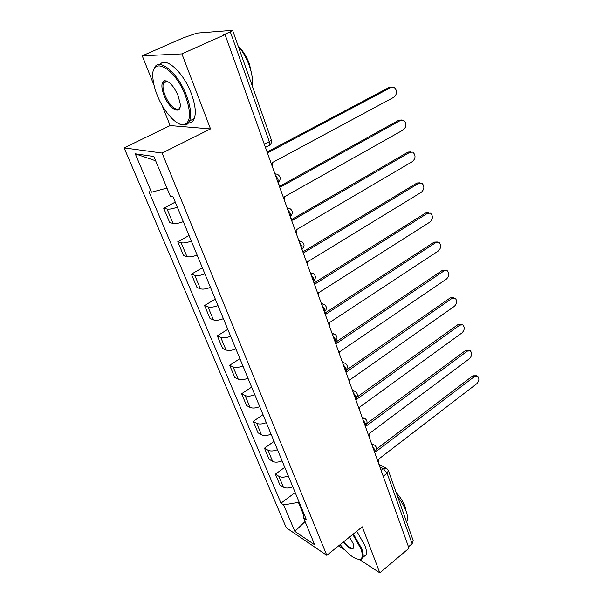 <?xml version="1.0" encoding="UTF-8"?>
<svg xmlns="http://www.w3.org/2000/svg" width="603" height="603" viewBox="0 0 603 603"><rect width="100%" height="100%" fill="white"/><g stroke="black" fill="none" stroke-linecap="round" stroke-linejoin="round"><path stroke-width="0.9" d="M161.898 104.96L170.152 125.575L124.112 147.893L286.267 527.753L326.818 555.348L162.101 153.041L210.522 128.914L181.91 53.893L225.07 34.62L408.992 548.248L379.822 572.85L362.275 526.834L326.818 555.348M181.91 53.893L142.24 55.823L154.082 85.415M142.24 55.823L183.289 37.853L196.97 33.097L232.592 30.331L271.342 139.821L269.307 141.66L230.286 31.808L232.592 30.331M413.228 540.718L412.128 543.725L387.096 473.249L383.304 468.644L379.852 466.865M408.472 546.8L412.128 543.725M338.637 545.843L344.456 549.665M359.599 559.592L379.822 572.85M230.286 31.808L223.766 34.718L225.07 34.62M177.335 207.146C172.805 208.819 169.368 209.445 167.046 209.03L163.707 208.231L169.722 222.552L173.069 223.434C175.405 223.901 178.82 223.306 183.32 221.64M175.254 202.111L163.707 208.231M191.347 241.072C186.892 242.723 183.493 243.28 181.149 242.738L177.779 241.75L183.598 255.597L186.975 256.659C189.319 257.247 192.704 256.72 197.128 255.077M189.048 235.509L177.779 241.75M204.884 273.86C200.505 275.496 197.143 275.986 194.784 275.33L191.392 274.161L197.015 287.556L200.422 288.799C202.781 289.493 206.136 289.033 210.477 287.405M202.389 267.815L191.392 274.161M217.977 305.57C213.681 307.191 210.341 307.613 207.982 306.859L204.56 305.525L210.002 318.482L213.432 319.884C215.799 320.69 219.123 320.283 223.389 318.678M215.301 299.08L204.56 305.525M230.648 336.263C226.419 337.861 223.118 338.23 220.743 337.371L217.314 335.879L222.582 348.428L226.027 349.981C228.401 350.886 231.688 350.539 235.886 348.949M227.798 329.351L217.314 335.879M242.919 365.976C238.758 367.551 235.487 367.868 233.112 366.918L229.66 365.282L234.763 377.44L238.223 379.136C240.605 380.124 243.861 379.83 247.991 378.262M239.904 358.672L229.66 365.282M254.805 394.754C250.712 396.314 247.471 396.578 245.089 395.545L241.622 393.767L246.574 405.563L250.049 407.387C252.431 408.457 255.657 408.216 259.72 406.663M251.639 387.096L241.622 393.767M266.322 422.65C262.297 424.195 259.086 424.406 256.697 423.291L253.222 421.391L258.024 432.826L261.506 434.778C263.895 435.924 267.091 435.728 271.086 434.198M263.021 414.653L253.222 421.391M277.486 449.695C273.528 451.225 270.355 451.391 267.958 450.2L264.476 448.18L269.134 459.275L272.624 461.34C275.013 462.561 278.179 462.418 282.114 460.896M274.056 441.388L264.476 448.18M288.324 475.94C284.428 477.448 281.277 477.568 278.887 476.31L275.39 474.184L279.913 484.948L283.41 487.126C285.807 488.415 288.935 488.309 292.809 486.802M284.774 467.34L275.39 474.184M166.956 188.083L151.489 192.221L135.253 153.803L153.871 156.494L170.332 196.239L173.076 196.827L306.362 519.628L303.49 517.766L314.698 544.826L294.852 531.386L283.659 504.915L298.41 502.367L303.927 515.723M151.489 192.221L148.956 191.679L280.983 503.173L283.659 504.915M124.112 147.893L162.101 153.041M170.152 125.575L210.522 128.914M299.035 501.884L298.41 502.367M295.176 492.538L280.983 503.173M304.206 514.404L303.49 517.766M135.253 153.803L155.642 160.775M305.058 521.557L294.852 531.386M272.33 166.594L272.134 162.697L394.015 97.173C397.377 93.774 397.377 90.473 394.03 87.269L391.181 87.345L268.456 152.408L266.224 149.544M268.101 151.511L389.319 87.329L391.777 87.103M284.518 200.633L284.345 196.834L403.445 129.833C406.693 126.517 406.746 123.306 403.588 120.216L400.694 120.306L280.787 186.892L278.616 184.156M280.38 185.905L398.839 120.208L401.455 119.997M296.307 233.557L296.148 229.856L412.58 161.491C415.731 158.25 415.821 155.137 412.851 152.144L409.912 152.257L292.704 220.231L290.601 217.615M292.244 219.16L408.065 152.084L410.824 151.888M157.217 95.214C163.737 111.924 176.996 126.532 184.254 124.678C190.767 122.062 191.181 112.497 185.505 95.983C174.78 66.767 149.853 54.662 152.981 78.774C153.448 83.802 154.858 89.282 157.217 95.214M153.448 70.958L154.097 68.765C157.971 56.335 177.975 72.458 186.523 95.689C190.586 106.686 191.618 115.083 189.628 120.879C188.679 123.261 187.201 124.663 185.204 125.085L179.408 123.962M164.016 95.395C161.016 87.051 161.212 82.159 164.589 80.727C169.307 81.073 173.83 86.093 178.156 95.779L180.131 103.505C181.639 115.964 169.255 109.452 164.016 95.395M167.777 81.518L165.554 81.164L163.436 83.101C162.493 85.935 163.006 89.937 164.988 95.108C168.938 105.57 177.998 113.055 179.92 107.274L180.078 106.791M238.049 45.745C242.836 51.504 246.627 58.257 249.408 65.998C252.062 73.732 253.034 80.418 252.325 86.078M239.444 47.464C243.672 51.783 247.004 57.277 249.431 63.956L251.609 73.852M160.021 64.529C165.629 56.147 183.531 72.375 191.264 93.45C195.289 104.432 196.284 112.821 194.249 118.625C193.058 121.512 191.136 122.967 188.475 122.974M166.142 81.865L166.224 80.847M340.167 544.615C348.609 554.979 355.31 559.863 360.262 559.26C362.818 558.152 362.961 554.511 360.692 548.353L352.778 534.469M353.403 533.972L361.529 548.225C363.089 552.318 363.541 555.393 362.885 557.443L361.076 559.396L358.386 559.411M349.506 537.1L353.079 543.484L353.833 546.152C353.464 550.916 349.928 549.582 343.22 542.157M397.611 496.593C401.613 501.756 404.5 506.769 406.264 511.653C407.666 515.723 407.945 518.829 407.108 520.992L406.588 521.942M396.209 492.628C400.339 497.136 403.271 501.749 405.02 506.467L405.97 510.854M356.78 531.258L364.875 545.489C366.42 549.582 366.865 552.657 366.194 554.715L363.586 556.863M343.823 541.675C348.896 547.501 352.22 549.348 353.81 547.215L353.901 546.846M307.718 265.418L307.568 261.808L421.437 192.199C424.497 189.033 424.625 186.003 421.821 183.108L418.851 183.237L304.236 252.491L302.193 249.989M303.724 251.345L417.012 183.003L419.892 182.822M318.761 296.261L318.625 292.741L430.037 221.994C432.999 218.897 433.165 215.942 430.519 213.145L427.527 213.304L315.407 283.719L313.417 281.322M314.834 282.513L425.695 212.995L428.68 212.844M329.464 326.14L329.336 322.703L438.381 250.923C441.26 247.886 441.456 245.014 438.954 242.3L435.946 242.481L326.215 313.967L324.61 311.826M325.597 312.701L434.122 242.12L437.281 241.969M339.828 355.099L339.723 351.745L446.491 279.023C449.288 276.038 449.506 273.234 447.14 270.611L444.125 270.822L336.693 343.273L335.426 341.404M336.022 341.954L442.308 270.393L445.625 270.265M349.883 383.184L349.785 379.898L454.368 306.324C457.089 303.392 457.33 300.656 455.084 298.123L452.069 298.349L346.853 371.682L345.926 370.129M346.122 370.325L450.26 297.874L453.712 297.761M359.637 410.417L359.554 407.213L462.026 332.856C464.672 329.977 464.928 327.308 462.803 324.851L459.788 325.107L356.705 399.246L356.072 398.018M356.614 397.347L457.986 324.58L461.566 324.489M369.104 436.858L369.028 433.723L469.473 358.664C472.051 355.83 472.322 353.222 470.302 350.84L467.295 351.127L366.262 425.982L365.87 425.107M366.812 423.54L465.508 350.554L469.187 350.479M378.3 462.524L378.232 459.456L476.717 383.764C479.227 380.975 479.521 378.428 477.599 376.121L474.599 376.438L375.541 451.949L375.345 451.428M376.408 449.167L472.82 375.812L476.581 375.767M374.584 452.16L375.043 451.722L374.878 449.928L372.511 446.371M365.154 425.824L365.591 425.379L365.418 423.457L363.021 419.854M355.438 398.673L355.664 396.186L353.23 392.53M345.413 370.687L345.609 368.056L343.145 364.348M335.08 341.826L335.238 339.044L332.735 335.283M324.406 312.03L324.535 309.098L321.994 305.276M313.394 281.277L313.485 278.179L310.899 274.297M302.02 249.499L302.058 246.228L299.435 242.293M290.254 216.658L290.254 213.206L287.586 209.203M278.096 182.694L278.043 179.046L275.337 174.983M381.104 470.355L383.304 468.644L386.674 468.35L388.415 470.611L387.096 473.249L383.222 476.272M272.624 461.34L267.958 450.2M261.506 434.778L256.697 423.291M250.049 407.387L245.089 395.545M238.223 379.136L233.112 366.918M226.027 349.981L220.743 337.371M213.432 319.884L207.982 306.859M200.422 288.799L194.784 275.33M186.975 256.659L181.149 242.738M173.069 223.434L167.046 209.03M283.41 487.126L278.887 476.31M274.908 173.8L277.395 174.259C280.802 176.543 281.096 179.249 278.292 182.37L278.028 182.513M287.141 207.96L289.666 208.412C292.907 210.651 293.186 213.281 290.488 216.296L290.186 216.469M298.967 240.989L301.523 241.426C304.613 243.627 304.869 246.182 302.284 249.107L301.945 249.303M310.409 272.94L312.98 273.363C315.942 275.526 316.183 278.021 313.696 280.855L313.326 281.088M321.489 303.874L324.067 304.274C326.909 306.407 327.135 308.842 324.738 311.6L324.346 311.857M332.215 333.828L334.793 334.205C337.529 336.308 337.74 338.698 335.434 341.381L335.019 341.66M342.61 362.855L345.18 363.202C347.818 365.282 348.029 367.626 345.798 370.242L345.361 370.544M352.687 390.993L355.25 391.317C357.798 393.367 357.994 395.674 355.845 398.229L355.393 398.553M362.456 418.286L365.011 418.58C367.476 420.608 367.672 422.876 365.591 425.379L365.116 425.726M371.938 444.773L374.478 445.029C376.867 447.042 377.056 449.273 375.043 451.722L374.561 452.092M268.953 145.549L268.29 145.979L269.549 145.233L269.307 141.66L264.333 144.26M388.347 470.408L413.319 540.974M271.305 139.7L271.342 139.821C271.908 141.969 271.305 143.778 269.549 145.233L265.456 147.388M391.181 87.345L389.319 87.329M400.694 120.306L398.839 120.208M409.912 152.257L408.065 152.084M418.851 183.237L417.012 183.003M427.527 213.304L425.695 212.995M435.946 242.481L434.122 242.12M444.125 270.822L442.308 270.393M452.069 298.349L450.26 297.874M459.788 325.107L457.986 324.58M467.295 351.127L465.508 350.554M474.599 376.438L472.82 375.812M299.382 240.914L298.9 240.801M311.103 272.835L310.289 272.601M322.424 303.746L321.316 303.384M333.353 333.685L331.989 333.195M343.921 362.704L342.331 362.079M354.142 390.842L352.356 390.081M364.031 418.128L362.079 417.231M373.611 444.615L371.516 443.589M378.97 464.408L385.912 467.958M184.254 124.678L185.204 125.085M165.554 81.164L164.589 80.727M163.436 83.101L167.287 81.337M194.249 118.625L189.628 120.879M360.262 559.26L361.076 559.396M407.108 520.992L406.445 521.542M366.194 554.715L362.885 557.443"/></g></svg>
